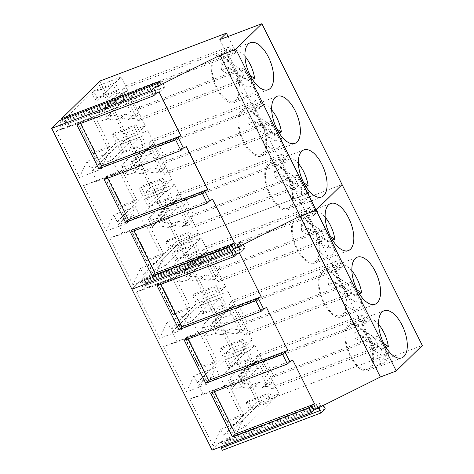 <?xml version="1.0" encoding="UTF-8"?>
<svg xmlns="http://www.w3.org/2000/svg" width="474" height="474" viewBox="0 0 474 474"><rect width="100%" height="100%" fill="white"/><g stroke="black" fill="none" stroke-linecap="round" stroke-linejoin="round"><path stroke-width="0.36" stroke-dasharray="2.37 1.78" d="M348.882 326.207A23.688 11.346 -110.7 0 1 350.89 324.903A23.688 11.346 -110.7 0 1 368.962 340.765A23.688 11.346 -110.7 0 1 369.667 367.901A23.688 11.346 -110.7 0 1 367.664 369.205A23.688 11.346 -110.7 0 1 349.593 353.343A23.688 11.346 -110.7 0 1 348.882 326.207M385.617 361.863A23.688 11.346 69.3 0 0 388.721 352.798L362.1 335.539A23.688 11.346 69.3 0 0 383.614 363.167A23.688 11.346 69.3 0 0 385.617 361.863M378.608 324.429A23.688 11.346 69.3 0 0 366.84 318.866A23.688 11.346 69.3 0 0 364.832 320.169A23.688 11.346 69.3 0 0 361.727 329.234L354.836 331.841A23.688 11.346 69.3 0 0 355.21 338.146L362.1 335.539M388.721 352.798L381.831 355.405A23.688 11.346 69.3 0 0 381.457 349.107L386.02 347.377M383.893 343.603L361.727 329.234M381.457 349.107L354.836 331.841M381.831 355.405L355.21 338.146M322.148 272.586A23.688 11.346 -110.7 0 1 324.151 271.282A23.688 11.346 -110.7 0 1 342.222 287.143A23.688 11.346 -110.7 0 1 342.933 314.28A23.688 11.346 -110.7 0 1 340.925 315.583A23.688 11.346 -110.7 0 1 322.853 299.722A23.688 11.346 -110.7 0 1 322.148 272.586M358.883 308.242A23.688 11.346 69.3 0 0 361.988 299.177L335.367 281.917A23.688 11.346 69.3 0 0 356.875 309.546A23.688 11.346 69.3 0 0 358.883 308.242M351.874 270.808A23.688 11.346 69.3 0 0 340.101 265.244A23.688 11.346 69.3 0 0 338.098 266.548A23.688 11.346 69.3 0 0 334.988 275.613L328.097 278.22A23.688 11.346 69.3 0 0 328.47 284.524L335.367 281.917M361.988 299.177L355.097 301.784A23.688 11.346 69.3 0 0 354.724 295.48L359.286 293.756M357.153 289.981L334.988 275.613M354.724 295.48L328.097 278.22M355.097 301.784L328.47 284.524M295.409 218.964A23.688 11.346 -110.7 0 1 297.417 217.661A23.688 11.346 -110.7 0 1 315.488 233.516A23.688 11.346 -110.7 0 1 316.199 260.659A23.688 11.346 -110.7 0 1 314.191 261.962A23.688 11.346 -110.7 0 1 296.12 246.101A23.688 11.346 -110.7 0 1 295.409 218.964M332.15 254.621A23.688 11.346 69.3 0 0 335.254 245.556L308.627 228.29A23.688 11.346 69.3 0 0 330.141 255.924A23.688 11.346 69.3 0 0 332.15 254.621M325.14 217.181A23.688 11.346 69.3 0 0 313.367 211.617A23.688 11.346 69.3 0 0 311.359 212.927A23.688 11.346 69.3 0 0 308.254 221.986L301.363 224.599A23.688 11.346 69.3 0 0 301.737 230.903L308.627 228.29M335.254 245.556L328.364 248.163A23.688 11.346 69.3 0 0 327.99 241.858L332.552 240.134M330.419 236.36L308.254 221.986M327.99 241.858L301.363 224.599M328.364 248.163L301.737 230.903M268.675 165.343A23.688 11.346 -110.7 0 1 270.684 164.034A23.688 11.346 -110.7 0 1 288.755 179.895A23.688 11.346 -110.7 0 1 289.466 207.037A23.688 11.346 -110.7 0 1 287.457 208.341A23.688 11.346 -110.7 0 1 269.386 192.48A23.688 11.346 -110.7 0 1 268.675 165.343M305.416 200.994A23.688 11.346 69.3 0 0 308.521 191.934L281.894 174.669A23.688 11.346 69.3 0 0 303.407 202.303A23.688 11.346 69.3 0 0 305.416 200.994M298.401 163.56A23.688 11.346 69.3 0 0 286.634 157.996A23.688 11.346 69.3 0 0 284.625 159.3A23.688 11.346 69.3 0 0 281.52 168.365L274.63 170.978A23.688 11.346 69.3 0 0 275.003 177.282L281.894 174.669M308.521 191.934L301.624 194.541A23.688 11.346 69.3 0 0 301.251 188.237L305.813 186.507M303.686 182.739L281.52 168.365M301.251 188.237L274.63 170.978M301.624 194.541L275.003 177.282M241.941 111.716A23.688 11.346 -110.7 0 1 243.95 110.412A23.688 11.346 -110.7 0 1 262.015 126.274A23.688 11.346 -110.7 0 1 262.726 153.41A23.688 11.346 -110.7 0 1 260.724 154.72A23.688 11.346 -110.7 0 1 242.652 138.858A23.688 11.346 -110.7 0 1 241.941 111.716M278.676 147.373A23.688 11.346 69.3 0 0 281.781 138.307L255.16 121.048A23.688 11.346 69.3 0 0 276.668 148.676A23.688 11.346 69.3 0 0 278.676 147.373M271.667 109.938A23.688 11.346 69.3 0 0 259.9 104.375A23.688 11.346 69.3 0 0 257.892 105.678A23.688 11.346 69.3 0 0 254.787 114.744L247.896 117.351A23.688 11.346 69.3 0 0 248.269 123.655L255.16 121.048M281.781 138.307L274.89 140.92A23.688 11.346 69.3 0 0 274.517 134.616L279.079 132.886M276.952 129.112L254.787 114.744M274.517 134.616L247.896 117.351M274.89 140.92L248.269 123.655M215.208 58.095A23.688 11.346 -110.7 0 1 217.211 56.791A23.688 11.346 -110.7 0 1 235.282 72.652A23.688 11.346 -110.7 0 1 235.993 99.789A23.688 11.346 -110.7 0 1 233.984 101.092A23.688 11.346 -110.7 0 1 215.913 85.237A23.688 11.346 -110.7 0 1 215.208 58.095M251.943 93.751A23.688 11.346 69.3 0 0 255.048 84.686L228.427 67.427A23.688 11.346 69.3 0 0 249.934 95.055A23.688 11.346 69.3 0 0 251.943 93.751M244.934 56.317A23.688 11.346 69.3 0 0 233.161 50.754A23.688 11.346 69.3 0 0 231.158 52.057A23.688 11.346 69.3 0 0 228.047 61.122L221.157 63.729A23.688 11.346 69.3 0 0 221.53 70.034L228.427 67.427M255.048 84.686L248.157 87.299A23.688 11.346 69.3 0 0 247.784 80.995L252.346 79.265M250.213 75.49L228.047 61.122M247.784 80.995L221.157 63.729M248.157 87.299L221.53 70.034M267.792 386.814A5.996 5.149 -134.5 0 0 264.308 386.879L268.254 383.004A5.996 5.149 45.5 0 1 271.732 382.939L267.792 386.814L255.687 362.533L259.628 358.664A5.996 5.149 45.5 0 1 258.774 359.837A5.996 5.149 45.5 0 1 257.198 360.838L255.29 361.561L251.167 367.516L245.384 369.702L241.556 375.23A5.996 1.084 153.5 0 1 238.381 375.758A5.996 1.084 153.5 0 1 238.825 374.946L253.637 360.394L244.78 363.748L229.961 378.299L233.907 386.215L248.726 371.663L244.78 363.748M271.732 382.939L259.628 358.664M255.687 362.533A5.996 5.149 -134.5 0 1 254.828 363.712A5.996 5.149 -134.5 0 1 253.258 364.707L251.35 365.43L247.221 371.385L241.444 373.577L237.61 379.105A16.791 3.04 153.5 0 1 228.717 380.569A16.791 3.04 153.5 0 1 229.961 378.299M264.308 386.879L262.4 387.596L254.591 386.162L248.809 388.354L241.556 387.021A16.791 3.04 153.5 0 1 232.669 388.49A16.791 3.04 153.5 0 1 233.907 386.215M248.809 388.354L252.755 384.479L245.502 383.146L241.556 387.021L237.61 379.105L241.556 375.23L245.502 383.146A5.996 1.084 153.5 0 1 242.327 383.673A5.996 1.084 153.5 0 1 242.771 382.862L257.583 368.31L248.726 371.663M241.444 373.577L245.384 369.702M268.254 383.004L266.347 383.727L258.537 382.293L252.755 384.479M247.221 371.385L251.167 367.516M254.591 386.162L258.537 382.293M251.35 365.43L255.29 361.561M262.4 387.596L266.347 383.727M257.583 368.31L253.637 360.394M241.053 333.192A5.996 5.149 -134.5 0 0 237.575 333.252L241.521 329.383A5.996 5.149 45.5 0 1 244.999 329.317L241.053 333.192L228.948 308.912L232.894 305.043A5.996 5.149 45.5 0 1 232.035 306.216A5.996 5.149 45.5 0 1 230.465 307.217L228.557 307.934L224.433 313.889L218.65 316.081L214.817 321.609A5.996 1.084 153.5 0 1 211.641 322.13A5.996 1.084 153.5 0 1 212.085 321.319L226.904 306.773L218.04 310.126L203.228 324.678L207.174 332.594L221.992 318.042L218.04 310.126M244.999 329.317L232.894 305.043M228.948 308.912A5.996 5.149 -134.5 0 1 228.095 310.085A5.996 5.149 -134.5 0 1 226.525 311.086L224.617 311.809L220.487 317.764L214.71 319.95L210.877 325.478A16.791 3.04 153.5 0 1 201.983 326.947A16.791 3.04 153.5 0 1 203.228 324.678M237.575 333.252L235.667 333.974L227.858 332.541L222.075 334.727L214.823 333.4A16.791 3.04 153.5 0 1 205.929 334.863A16.791 3.04 153.5 0 1 207.174 332.594M222.075 334.727L226.021 330.858L218.769 329.525L214.823 333.4L210.877 325.478L214.817 321.609L218.769 329.525A5.996 1.084 153.5 0 1 215.593 330.046A5.996 1.084 153.5 0 1 216.037 329.234L230.85 314.689L221.992 318.042M214.71 319.95L218.65 316.081M241.521 329.383L239.613 330.105L231.798 328.672L226.021 330.858M220.487 317.764L224.433 313.889M227.858 332.541L231.798 328.672M224.617 311.809L228.557 307.934M235.667 333.974L239.613 330.105M230.85 314.689L226.904 306.773M214.319 279.571A5.996 5.149 -134.5 0 0 210.841 279.63L214.781 275.761A5.996 5.149 45.5 0 1 218.265 275.696L214.319 279.571L202.214 255.29L206.16 251.416A5.996 5.149 45.5 0 1 205.301 252.595A5.996 5.149 45.5 0 1 203.731 253.59L201.823 254.313L197.694 260.267L191.917 262.46L188.083 267.988A5.996 1.084 153.5 0 1 184.907 268.509A5.996 1.084 153.5 0 1 185.352 267.697L200.17 253.146L191.306 256.505L176.494 271.051L180.44 278.967L195.252 264.421L191.306 256.505M218.265 275.696L206.16 251.416M202.214 255.29A5.996 5.149 -134.5 0 1 201.355 256.464A5.996 5.149 -134.5 0 1 199.785 257.465L197.877 258.188L193.753 264.142L187.971 266.329L184.143 271.857A16.791 3.04 153.5 0 1 175.25 273.326A16.791 3.04 153.5 0 1 176.494 271.051M210.841 279.63L208.933 280.353L201.124 278.919L195.341 281.106L188.089 279.773A16.791 3.04 153.5 0 1 179.196 281.242A16.791 3.04 153.5 0 1 180.44 278.967M195.341 281.106L199.281 277.237L192.029 275.904L188.089 279.773L184.143 271.857L188.083 267.988L192.029 275.904A5.996 1.084 153.5 0 1 188.853 276.425A5.996 1.084 153.5 0 1 189.298 275.613L204.116 261.061L195.252 264.421M187.971 266.329L191.917 262.46M214.781 275.761L212.873 276.478L205.064 275.044L199.281 277.237M193.753 264.142L197.694 260.267M201.124 278.919L205.064 275.044M197.877 258.188L201.823 254.313M208.933 280.353L212.873 276.478M204.116 261.061L200.17 253.146M187.586 225.944A5.996 5.149 -134.5 0 0 184.102 226.009L188.048 222.134A5.996 5.149 45.5 0 1 191.526 222.075L187.586 225.944L175.481 201.669L179.421 197.794A5.996 5.149 45.5 0 1 178.568 198.967A5.996 5.149 45.5 0 1 176.998 199.969L175.09 200.692L170.96 206.646L165.183 208.833L161.35 214.361A5.996 1.084 153.5 0 1 158.174 214.888A5.996 1.084 153.5 0 1 158.618 214.076L173.431 199.524L164.573 202.878L149.754 217.43L153.7 225.346L168.519 210.794L164.573 202.878M191.526 222.075L179.421 197.794M175.481 201.669A5.996 5.149 -134.5 0 1 174.622 202.842A5.996 5.149 -134.5 0 1 173.051 203.844L171.144 204.567L167.02 210.521L161.237 212.708L157.404 218.236A16.791 3.04 153.5 0 1 148.516 219.705A16.791 3.04 153.5 0 1 149.754 217.43M184.102 226.009L182.194 226.732L174.385 225.298L168.608 227.484L161.356 226.151A16.791 3.04 153.5 0 1 152.462 227.621A16.791 3.04 153.5 0 1 153.7 225.346M168.608 227.484L172.548 223.609L165.296 222.282L161.356 226.151L157.404 218.236L161.35 214.361L165.296 222.282A5.996 1.084 153.5 0 1 162.12 222.804A5.996 1.084 153.5 0 1 162.564 221.992L177.383 207.44L168.519 210.794M161.237 212.708L165.183 208.833M188.048 222.134L186.14 222.857L178.331 221.423L172.548 223.609M167.02 210.521L170.96 206.646M174.385 225.298L178.331 221.423M171.144 204.567L175.09 200.692M182.194 226.732L186.14 222.857M177.383 207.44L173.431 199.524M160.852 172.323A5.996 5.149 -134.5 0 0 157.368 172.388L161.314 168.513A5.996 5.149 45.5 0 1 164.792 168.454L160.852 172.323L148.747 148.048L152.687 144.173A5.996 5.149 45.5 0 1 151.828 145.346A5.996 5.149 45.5 0 1 150.258 146.347L148.35 147.07L144.226 153.025L138.444 155.211L134.616 160.739A5.996 1.084 153.5 0 1 131.44 161.267A5.996 1.084 153.5 0 1 131.885 160.455L146.697 145.903L137.839 149.257L123.021 163.808L126.967 171.724L141.785 157.172L137.839 149.257M164.792 168.454L152.687 144.173M148.747 148.048A5.996 5.149 -134.5 0 1 147.888 149.221A5.996 5.149 -134.5 0 1 146.318 150.222L144.41 150.939L140.28 156.894L134.503 159.086L130.67 164.614A16.791 3.04 153.5 0 1 121.777 166.084A16.791 3.04 153.5 0 1 123.021 163.808M157.368 172.388L155.46 173.111L147.651 171.677L141.868 173.863L134.616 172.53A16.791 3.04 153.5 0 1 125.728 173.999A16.791 3.04 153.5 0 1 126.967 171.724M141.868 173.863L145.814 169.988L138.562 168.655L134.616 172.53L130.67 164.614L134.616 160.739L138.562 168.655A5.996 1.084 153.5 0 1 135.386 169.182A5.996 1.084 153.5 0 1 135.831 168.371L150.643 153.819L141.785 157.172M134.503 159.086L138.444 155.211M161.314 168.513L159.406 169.236L151.597 167.802L145.814 169.988M140.28 156.894L144.226 153.025M147.651 171.677L151.597 167.802M144.41 150.939L148.35 147.07M155.46 173.111L159.406 169.236M150.643 153.819L146.697 145.903M134.112 118.701A5.996 5.149 -134.5 0 0 130.634 118.767L134.58 114.892A5.996 5.149 45.5 0 1 138.058 114.827L134.112 118.701L122.008 94.421L125.954 90.552A5.996 5.149 45.5 0 1 125.095 91.725A5.996 5.149 45.5 0 1 123.524 92.726L121.617 93.449L117.493 99.404L111.71 101.59L107.876 107.118A5.996 1.084 153.5 0 1 104.701 107.645A5.996 1.084 153.5 0 1 105.145 106.834L119.963 92.282L111.1 95.635L96.287 110.187L100.233 118.103L115.052 103.551L111.1 95.635M138.058 114.827L125.954 90.552M122.008 94.421A5.996 5.149 -134.5 0 1 121.154 95.6A5.996 5.149 -134.5 0 1 119.584 96.595L117.676 97.318L113.547 103.273L107.77 105.465L103.936 110.993A16.791 3.04 153.5 0 1 95.043 112.457A16.791 3.04 153.5 0 1 96.287 110.187M130.634 118.767L128.727 119.489L120.917 118.05L115.135 120.242L107.882 118.909A16.791 3.04 153.5 0 1 98.989 120.378A16.791 3.04 153.5 0 1 100.233 118.103M115.135 120.242L119.081 116.367L111.828 115.034L107.882 118.909L103.936 110.993L107.876 107.118L111.828 115.034A5.996 1.084 153.5 0 1 108.653 115.561A5.996 1.084 153.5 0 1 109.091 114.749L123.91 100.198L115.052 103.551M107.77 105.465L111.71 101.59M134.58 114.892L132.667 115.615L124.858 114.181L119.081 116.367M113.547 103.273L117.493 99.404M120.917 118.05L124.858 114.181M117.676 97.318L121.617 93.449M128.727 119.489L132.667 115.615M123.91 100.198L119.963 92.282M322.705 405.732L321.39 405.051L320.442 403.149L318.688 404.867L220.232 442.147L212.127 450.104M320.442 403.149L221.986 440.423L260.321 402.776L386.837 354.872L380.243 361.348L422.287 345.433M297.838 216.014A25.163 12.051 69.3 0 0 296.896 216.28A25.163 12.051 69.3 0 0 294.182 243.121A25.163 12.051 69.3 0 0 313.776 263.609A25.163 12.051 69.3 0 0 314.712 263.343A25.163 12.051 69.3 0 0 317.426 236.496A25.163 12.051 69.3 0 0 297.838 216.014M324.572 269.635A25.163 12.051 69.3 0 0 323.629 269.902A25.163 12.051 69.3 0 0 320.916 296.742A25.163 12.051 69.3 0 0 340.51 317.23A25.163 12.051 69.3 0 0 341.446 316.964A25.163 12.051 69.3 0 0 344.16 290.118A25.163 12.051 69.3 0 0 324.572 269.635M351.305 323.256A25.163 12.051 69.3 0 0 350.363 323.523A25.163 12.051 69.3 0 0 347.655 350.369A25.163 12.051 69.3 0 0 367.243 370.852A25.163 12.051 69.3 0 0 368.185 370.585A25.163 12.051 69.3 0 0 370.899 343.745A25.163 12.051 69.3 0 0 351.305 323.256M157.09 285.733L159.987 282.889L239.257 252.802M160.716 284.359L159.987 282.889M184.356 340.409L187.248 337.571L266.518 307.478M187.977 339.034L187.248 337.571M210.616 393.082L213.507 390.238L292.784 360.151M214.242 391.708L213.507 390.238M273.545 375.307L270.944 377.861L274.89 385.777L271.632 388.976L375.503 349.652L359.719 317.983L362.971 314.789L366.917 322.705L369.524 320.146L265.653 359.47L273.545 375.307L377.417 335.983L374.816 338.537L270.944 377.861M366.917 322.705L263.046 362.029L265.653 359.47M362.971 314.789L259.1 354.114L263.046 362.029M359.719 317.983L255.847 357.313L259.1 354.114M255.847 357.313L271.632 388.976M374.816 338.537L378.762 346.453L375.503 349.652M378.762 346.453L274.89 385.777M246.812 321.686L244.205 324.24L248.157 332.156L244.898 335.355L348.769 296.031L332.979 264.362L336.238 261.162L340.184 269.084L342.785 266.524L238.914 305.849L246.812 321.686L350.683 282.356L348.076 284.915L244.205 324.24M340.184 269.084L236.313 308.408L238.914 305.849M336.238 261.162L232.367 300.492L236.313 308.408M332.979 264.362L229.108 303.686L232.367 300.492M229.108 303.686L244.898 335.355M348.076 284.915L352.028 292.831L348.769 296.031M352.028 292.831L248.157 332.156M220.078 268.059L217.471 270.618L221.417 278.534L218.164 281.734L322.036 242.404L306.245 210.74L309.504 207.541L313.45 215.457L316.051 212.903L212.18 252.227L220.078 268.059L323.949 228.735L321.342 231.294L217.471 270.618M313.45 215.457L209.579 254.787L212.18 252.227M309.504 207.541L205.633 246.865L209.579 254.787M306.245 210.74L202.374 250.065L205.633 246.865M202.374 250.065L218.164 281.734M321.342 231.294L325.288 239.21L322.036 242.404M325.288 239.21L221.417 278.534M220.641 429.355L242.297 421.155L234.749 437.395L213.087 445.596L220.641 429.355L223.556 435.209L245.218 427.009L242.297 421.155M211.499 390.777L224.96 386.381L203.299 394.581L189.843 398.978L211.499 390.777L234.749 437.395M189.843 398.978L213.087 445.596M203.299 394.581L198.754 385.457L220.41 377.257L224.96 386.381M198.754 385.457L224.694 359.979L246.356 351.779L220.41 377.257M224.694 359.979L228.622 367.854L250.284 359.653L252.245 357.722L248.868 350.944L227.206 359.144L230.589 365.922L252.245 357.722M246.356 351.779L250.284 359.653M228.622 367.854L230.589 365.922M227.206 359.144L233.095 353.361L254.757 345.161L248.868 350.944M233.095 353.361L257.335 401.982L278.996 393.781L254.757 345.161M257.335 401.982L251.445 407.764L273.107 399.564L278.996 393.781M251.445 407.764L248.068 400.986L269.73 392.78L267.763 394.712L271.164 401.531L245.218 427.009M273.107 399.564L269.73 392.78M248.068 400.986L246.101 402.912L267.763 394.712M246.101 402.912L249.502 409.732L271.164 401.531M249.502 409.732L223.556 435.209M228.912 384.74L226.72 386.891L241.456 416.445L243.648 414.294L228.912 384.74L214.141 390.333L211.955 392.484L226.691 422.038L228.877 419.887L214.141 390.333M193.902 375.734L197.35 382.642L219.012 374.442L215.563 367.534L208.009 383.774L186.353 391.974L193.902 375.734L215.563 367.534M185.334 338.288L198.79 333.892L177.134 342.092L163.672 346.488L185.334 338.288L208.009 383.774M163.672 346.488L186.353 391.974M177.134 342.092L172.015 331.836L193.676 323.635L198.79 333.892M172.015 331.836L197.96 306.358L219.622 298.158L193.676 323.635M197.96 306.358L201.888 314.232L223.544 306.026L225.511 304.101L222.134 297.322L200.472 305.523L203.85 312.301L225.511 304.101M219.622 298.158L223.544 306.026M201.888 314.232L203.85 312.301M200.472 305.523L206.362 299.74L228.018 291.54L222.134 297.322M206.362 299.74L230.601 348.36L252.257 340.154L228.018 291.54M230.601 348.36L224.712 354.137L246.373 345.937L252.257 340.154M224.712 354.137L221.334 347.359L242.99 339.159L241.029 341.09L244.951 348.965L223.295 357.165L219.367 349.291L241.029 341.09M246.373 345.937L242.99 339.159M221.334 347.359L219.367 349.291M219.012 374.442L244.951 348.965M197.35 382.642L223.295 357.165M202.179 331.119L199.987 333.269L214.722 362.823L216.914 360.673L202.179 331.119L187.408 336.706L185.216 338.857L199.951 368.416L202.143 366.266L187.408 336.706M167.168 322.113L170.616 329.021L192.272 320.821L188.83 313.912L181.275 330.153L159.614 338.353L167.168 322.113L188.83 313.912M158.097 283.665L171.558 279.275L149.897 287.475L136.441 291.866L158.097 283.665L181.275 330.153M136.441 291.866L159.614 338.353M149.897 287.475L145.808 279.269L167.47 271.069L193.41 245.591L196.811 252.405L198.778 250.479L195.395 243.701L173.739 251.901L177.116 258.68L198.778 250.479M171.558 279.275L167.47 271.069M145.808 279.269L171.754 253.791L193.41 245.591M196.811 252.405L175.149 260.605L171.754 253.791M175.149 260.605L177.116 258.68M173.739 251.901L179.622 246.119L201.284 237.918L195.395 243.701M179.622 246.119L203.861 294.733L225.523 286.533L201.284 237.918M203.861 294.733L197.978 300.516L219.64 292.316L225.523 286.533M197.978 300.516L194.595 293.738L216.257 285.538L214.295 287.469L218.218 295.343L196.556 303.544L192.634 295.669L214.295 287.469M219.64 292.316L216.257 285.538M194.595 293.738L192.634 295.669M192.272 320.821L218.218 295.343M170.616 329.021L196.556 303.544M175.439 277.491L173.253 279.648L187.988 309.202L190.181 307.051L175.439 277.491L160.674 283.085L158.482 285.235L173.217 314.795L175.41 312.639L160.674 283.085M318.688 404.867L319.636 407.261M222.342 450.3L226.72 445.998L225.571 443.694L222.934 442.325L221.986 440.423M325.176 408.724L226.72 445.998M324.026 406.419L225.571 443.694M321.39 405.051L222.934 442.325M220.232 442.147L221.18 444.049L221.186 446.674M319.636 406.775L221.18 444.049M243.648 414.294L228.877 419.887M241.456 416.445L226.691 422.038M226.72 386.891L211.955 392.484M216.914 360.673L202.143 366.266M214.722 362.823L199.951 368.416M199.987 333.269L185.216 338.857M190.181 307.051L175.41 312.639M187.988 309.202L173.217 314.795M173.253 279.648L158.482 285.235M238.481 244.003L239.429 245.905L239.441 249.851L240.591 252.156L244.975 247.855L243.826 245.55L241.183 244.187L240.235 242.279L238.481 244.003L140.026 281.278L131.92 289.241L139.919 281.384L140.861 283.28L140.873 287.167L142.046 289.513L146.602 285.04L145.429 282.688L142.834 281.343L141.886 279.447L240.348 242.173L238.375 244.11L239.317 246.006L239.329 249.887L240.502 252.239L245.058 247.76L243.885 245.413L241.29 244.069L240.348 242.173M99.913 81.042L180.114 241.906L141.886 279.447M240.235 242.279L141.779 279.559L180.114 241.906L306.631 194.008L180.114 241.906L260.321 402.776M297.21 175.113L193.339 214.438L190.738 216.997L294.609 177.667L297.21 175.113L316.051 212.903M323.949 228.735L342.785 266.524M350.683 282.356L369.524 320.146M377.417 335.983L386.837 354.872M219.835 39.615L300.036 200.484L342.08 184.57L300.036 200.484L306.631 194.008L300.036 200.484L380.243 361.348M139.919 281.384L238.375 244.11M140.873 287.167L239.329 249.887M140.861 283.28L239.317 246.006M142.834 281.343L241.29 244.069M145.429 282.688L243.885 245.413M146.602 285.04L245.058 247.76M142.046 289.513L240.502 252.239M217.631 55.144A25.163 12.051 69.3 0 0 216.689 55.411A25.163 12.051 69.3 0 0 213.975 82.257A25.163 12.051 69.3 0 0 233.569 102.74A25.163 12.051 69.3 0 0 234.506 102.473A25.163 12.051 69.3 0 0 237.219 75.633A25.163 12.051 69.3 0 0 217.631 55.144M244.365 108.765A25.163 12.051 69.3 0 0 243.423 109.032A25.163 12.051 69.3 0 0 240.715 135.878A25.163 12.051 69.3 0 0 260.303 156.367A25.163 12.051 69.3 0 0 261.245 156.094A25.163 12.051 69.3 0 0 263.959 129.254A25.163 12.051 69.3 0 0 244.365 108.765M271.098 162.386A25.163 12.051 69.3 0 0 270.162 162.659A25.163 12.051 69.3 0 0 267.449 189.499A25.163 12.051 69.3 0 0 287.037 209.988A25.163 12.051 69.3 0 0 287.979 209.721A25.163 12.051 69.3 0 0 290.692 182.875A25.163 12.051 69.3 0 0 271.098 162.386M76.889 124.863L79.78 122.025L159.057 91.938M80.509 123.495L79.78 122.025M104.15 179.539L107.041 176.701L186.318 146.614M107.776 178.171L107.041 176.701M130.409 232.213L133.301 229.375L212.577 199.287M134.035 230.844L133.301 229.375M282.765 153.92L178.894 193.244L175.641 196.443L279.512 157.119L282.765 153.92L286.717 161.835L182.846 201.16L185.447 198.606L193.339 214.438M286.717 161.835L289.318 159.282L185.447 198.606M178.894 193.244L182.846 201.16M279.512 157.119L295.302 188.782L191.431 228.113L175.641 196.443M294.609 177.667L298.555 185.589L194.684 224.913L191.431 228.113M298.555 185.589L295.302 188.782M190.738 216.997L194.684 224.913M166.605 160.816L164.004 163.376L167.95 171.292L164.691 174.485L268.562 135.161L252.778 103.498L256.031 100.298L259.977 108.214L262.584 105.655L158.713 144.985L166.605 160.816L270.476 121.492L267.875 124.046L164.004 163.376M259.977 108.214L156.106 147.538L158.713 144.985M256.031 100.298L152.16 139.623L156.106 147.538M252.778 103.498L148.907 142.822L152.16 139.623M148.907 142.822L164.691 174.485M267.875 124.046L271.821 131.962L268.562 135.161M271.821 131.962L167.95 171.292M139.871 107.195L137.264 109.749L141.216 117.665L137.958 120.864L241.829 81.54L226.039 49.871L229.298 46.677L233.244 54.593L235.845 52.033L131.973 91.364L139.871 107.195L243.743 67.871L241.136 70.425L137.264 109.749M233.244 54.593L129.372 93.917L131.973 91.364M229.298 46.677L125.426 86.001L129.372 93.917M226.039 49.871L122.168 89.201L125.426 86.001M122.168 89.201L137.958 120.864M241.136 70.425L245.088 78.34L241.829 81.54M245.088 78.34L141.216 117.665M140.434 268.485L162.096 260.285L154.542 276.532L132.88 284.732L140.434 268.485L143.349 274.345L165.011 266.145L162.096 260.285M131.298 229.908L144.754 225.517L123.098 233.718L109.636 238.108L131.298 229.908L154.542 276.532M109.636 238.108L132.88 284.732M123.098 233.718L118.547 224.593L140.209 216.393L144.754 225.517M118.547 224.593L144.493 199.11L166.149 190.909L140.209 216.393M144.493 199.11L148.415 206.984L170.077 198.784L172.044 196.852L168.661 190.074L146.999 198.274L150.382 205.058L172.044 196.852M166.149 190.909L170.077 198.784M148.415 206.984L150.382 205.058M146.999 198.274L152.889 192.497L174.551 184.297L168.661 190.074M152.889 192.497L177.128 241.112L198.79 232.912L174.551 184.297M177.128 241.112L171.244 246.895L192.9 238.695L198.79 232.912M171.244 246.895L167.861 240.117L189.523 231.916L187.556 233.848L190.957 240.662L165.011 266.145M192.9 238.695L189.523 231.916M167.861 240.117L165.894 242.048L187.556 233.848M165.894 242.048L169.295 248.862L190.957 240.662M169.295 248.862L143.349 274.345M148.706 223.87L146.513 226.021L161.255 255.581L163.441 253.43L148.706 223.87L133.941 229.463L131.748 231.614L146.484 261.168L148.676 259.017L133.941 229.463M113.701 214.864L117.143 221.779L138.805 213.573L135.357 206.664L127.808 222.91L106.146 231.111L113.701 214.864L135.357 206.664M105.127 177.418L118.589 173.028L96.927 181.228L83.465 185.618L105.127 177.418L127.808 222.91M83.465 185.618L106.146 231.111M96.927 181.228L91.814 170.972L113.47 162.766L118.589 173.028M91.814 170.972L117.753 145.488L139.415 137.288L113.47 162.766M117.753 145.488L121.682 153.363L143.344 145.162L145.305 143.231L141.927 136.453L120.266 144.653L123.649 151.431L145.305 143.231M139.415 137.288L143.344 145.162M121.682 153.363L123.649 151.431M120.266 144.653L126.155 138.87L147.817 130.67L141.927 136.453M126.155 138.87L150.394 187.491L172.056 179.291L147.817 130.67M150.394 187.491L144.505 193.274L166.167 185.073L172.056 179.291M144.505 193.274L141.128 186.495L162.789 178.295L160.822 180.221L164.751 188.095L143.089 196.295L139.16 188.421L160.822 180.221M166.167 185.073L162.789 178.295M141.128 186.495L139.16 188.421M138.805 213.573L164.751 188.095M117.143 221.779L143.089 196.295M121.972 170.249L119.78 172.4L134.515 201.96L136.708 199.803L121.972 170.249L107.201 175.842L105.015 177.993L119.75 207.547L121.937 205.396L107.201 175.842M86.961 161.243L90.41 168.152L112.065 159.951L108.623 153.043L101.069 169.283L79.413 177.483L86.961 161.243L108.623 153.043M77.896 122.802L91.352 118.405L69.696 126.605L56.234 131.002L77.896 122.802L101.069 169.283M56.234 131.002L79.413 177.483M69.696 126.605L65.602 118.399L87.263 110.199L113.209 84.722L116.604 91.541L118.571 89.61L115.194 82.832L93.532 91.032L96.909 97.81L118.571 89.61M91.352 118.405L87.263 110.199M65.602 118.399L91.547 92.922L113.209 84.722M116.604 91.541L94.948 99.741L91.547 92.922M94.948 99.741L96.909 97.81M93.532 91.032L99.422 85.249L121.077 77.049L115.194 82.832M99.422 85.249L123.661 133.869L145.317 125.669L121.077 77.049M123.661 133.869L117.771 139.652L139.433 131.452L145.317 125.669M117.771 139.652L114.394 132.874L136.05 124.668L134.089 126.599L138.011 134.474L116.355 142.674L112.427 134.8L134.089 126.599M139.433 131.452L136.05 124.668M114.394 132.874L112.427 134.8M112.065 159.951L138.011 134.474M90.41 168.152L116.355 142.674M95.238 116.628L93.046 118.778L107.782 148.332L109.974 146.182L95.238 116.628L80.467 122.221L78.275 124.372L93.011 153.926L95.203 151.775L80.467 122.221M240.591 252.156L142.135 289.43L146.513 285.129L145.37 282.824L142.727 281.461L141.779 279.559M244.975 247.855L146.513 285.129M243.826 245.55L145.37 282.824M241.183 244.187L142.727 281.461M140.026 281.278L140.974 283.179L140.985 287.131L142.135 289.43M239.429 245.905L140.974 283.179M239.441 249.851L140.985 287.131M163.441 253.43L148.676 259.017M161.255 255.581L146.484 261.168M146.513 226.021L131.748 231.614M136.708 199.803L121.937 205.396M134.515 201.96L119.75 207.547M119.78 172.4L105.015 177.993M109.974 146.182L95.203 151.775M107.782 148.332L93.011 153.926M93.046 118.778L78.275 124.372M59.712 120.52L60.66 122.416L60.666 126.297L61.839 128.644L66.396 124.17L65.222 121.824L62.627 120.479L62.183 119.584M228.095 36.486L235.845 52.033M243.743 67.871L262.584 105.655M270.476 121.492L289.318 159.282M60.66 122.416L159.116 85.136L159.122 89.023L160.295 91.369L164.851 86.896L163.678 84.544L161.083 83.205L160.141 81.309M60.666 126.297L159.122 89.023M158.168 83.24L159.116 85.136M62.627 120.479L161.083 83.205M65.222 121.824L163.678 84.544M66.396 124.17L164.851 86.896M61.839 128.644L160.295 91.369M238.825 374.946L242.771 382.862M253.258 364.707L257.198 360.838M212.085 321.319L216.037 329.234M226.525 311.086L230.465 307.217M185.352 267.697L189.298 275.613M199.785 257.465L203.731 253.59M158.618 214.076L162.564 221.992M173.051 203.844L176.998 199.969M131.885 160.455L135.831 168.371M146.318 150.222L150.258 146.347M105.145 106.834L109.091 114.749M119.584 96.595L123.524 92.726M350.89 324.903L366.84 318.866M367.664 369.205L383.614 363.167M324.151 271.282L340.101 265.244M340.925 315.583L356.875 309.546M297.417 217.661L313.367 211.617M314.191 261.962L330.141 255.924M270.684 164.034L286.634 157.996M287.457 208.341L303.407 202.303M243.95 110.412L259.9 104.375M260.724 154.72L276.668 148.676M217.211 56.791L233.161 50.754M233.984 101.092L249.934 95.055M228.717 380.569L232.669 388.49M238.381 375.758L242.327 383.673M254.828 363.712L258.774 359.837M201.983 326.947L205.929 334.863M211.641 322.13L215.593 330.046M228.095 310.085L232.035 306.216M175.25 273.326L179.196 281.242M184.907 268.509L188.853 276.425M201.355 256.464L205.301 252.595M148.516 219.705L152.462 227.621M158.174 214.888L162.12 222.804M174.622 202.842L178.568 198.967M121.777 166.084L125.728 173.999M131.44 161.267L135.386 169.182M147.888 149.221L151.828 145.346M95.043 112.457L98.989 120.378M104.701 107.645L108.653 115.561M121.154 95.6L125.095 91.725M296.896 216.28L330.568 203.53M314.712 263.343L348.384 250.592M323.629 269.902L357.301 257.151M341.446 316.964L375.118 304.213M350.363 323.523L384.041 310.778M368.185 370.585L401.857 357.84M216.689 55.411L250.361 42.666M234.506 102.473L268.177 89.728M243.423 109.032L277.094 96.287M261.245 156.094L294.917 143.349M270.162 162.659L303.834 149.908M287.979 209.721L321.65 196.971"/><path stroke-width="0.71" d="M386.02 347.377L388.348 346.494A23.688 11.346 69.3 0 0 378.608 324.429M388.348 346.494L383.893 343.603M359.286 293.756L361.615 292.873A23.688 11.346 69.3 0 0 351.874 270.808M361.615 292.873L357.153 289.981M332.552 240.134L334.881 239.252A23.688 11.346 69.3 0 0 325.14 217.181M334.881 239.252L330.419 236.36M305.813 186.507L308.147 185.63A23.688 11.346 69.3 0 0 298.401 163.56M308.147 185.63L303.686 182.739M279.079 132.886L281.408 132.003A23.688 11.346 69.3 0 0 271.667 109.938M281.408 132.003L276.952 129.112M252.346 79.265L254.674 78.382A23.688 11.346 69.3 0 0 244.934 56.317M254.674 78.382L250.213 75.49M258.217 298.176L263.585 308.941L261.15 311.335L255.782 300.569L258.217 298.176L261.15 296.712L181.88 326.799L160.716 284.359M287.41 364.008L289.845 361.615L284.951 351.797L282.516 354.191L287.41 364.008L210.616 393.082L232.456 436.886L235.347 434.048L214.242 391.708M309.249 407.812L311.685 405.424L314.001 410.069L311.566 412.457L309.249 407.812L232.456 436.886M396.258 370.994L316.051 210.13L342.08 184.57L316.051 210.13L235.845 49.26L261.873 23.7L422.287 345.433L396.258 370.994L380.379 377.008L314.001 410.069M62.183 119.584L61.685 118.583L160.141 81.309L158.168 83.24L59.712 120.52L51.713 128.371L212.127 450.104L311.566 412.457M331.51 203.263A25.163 12.051 69.3 0 0 330.568 203.53A25.163 12.051 69.3 0 0 327.854 230.376A25.163 12.051 69.3 0 0 347.448 250.859A25.163 12.051 69.3 0 0 348.384 250.592A25.163 12.051 69.3 0 0 351.098 223.752A25.163 12.051 69.3 0 0 331.51 203.263M358.243 256.884A25.163 12.051 69.3 0 0 357.301 257.151A25.163 12.051 69.3 0 0 354.588 283.997A25.163 12.051 69.3 0 0 374.182 304.486A25.163 12.051 69.3 0 0 375.118 304.213A25.163 12.051 69.3 0 0 377.831 277.373A25.163 12.051 69.3 0 0 358.243 256.884M384.977 310.506A25.163 12.051 69.3 0 0 384.041 310.778A25.163 12.051 69.3 0 0 381.327 337.618A25.163 12.051 69.3 0 0 400.915 358.107A25.163 12.051 69.3 0 0 401.857 357.84A25.163 12.051 69.3 0 0 404.571 330.994A25.163 12.051 69.3 0 0 384.977 310.506M255.782 300.569L178.988 329.643L181.88 326.799M261.15 296.712L239.257 252.802L236.325 254.265L233.889 256.659L157.09 285.733L178.988 329.643M263.585 308.941L266.518 307.478L287.89 350.339L284.951 351.797M287.89 350.339L208.613 380.426L187.977 339.034M282.516 354.191L205.722 383.265L208.613 380.426M205.722 383.265L184.356 340.409L261.15 311.335M289.845 361.615L292.784 360.151L314.623 403.961L311.685 405.424M314.623 403.961L235.347 434.048M319.636 407.261L319.648 410.721L320.797 413.026L325.176 408.724L324.026 406.419L322.705 405.732M320.797 413.026L222.342 450.3L221.192 447.995L221.186 446.674M319.648 410.721L221.192 447.995M235.845 49.26L219.972 55.274L300.172 216.138L316.051 210.13L300.172 216.138L380.379 377.008M202.309 193.321L125.515 222.395L104.15 179.539L180.944 150.465L175.576 139.7L178.011 137.312L183.379 148.078L186.318 146.614L207.683 189.47L204.744 190.933L202.309 193.321L207.203 203.139L209.638 200.751L212.577 199.287L234.417 243.091L231.478 244.554L229.049 246.942L231.359 251.587L131.92 289.241L231.359 251.587L233.795 249.2L300.172 216.138L233.795 249.2L236.325 254.265M231.478 244.554L233.795 249.2L231.359 251.587L233.889 256.659M180.944 150.465L183.379 148.078M204.744 190.933L209.638 200.751M251.303 42.393A25.163 12.051 69.3 0 0 250.361 42.666A25.163 12.051 69.3 0 0 247.647 69.506A25.163 12.051 69.3 0 0 267.241 89.995A25.163 12.051 69.3 0 0 268.177 89.728A25.163 12.051 69.3 0 0 270.891 62.882A25.163 12.051 69.3 0 0 251.303 42.393M278.037 96.021A25.163 12.051 69.3 0 0 277.094 96.287A25.163 12.051 69.3 0 0 274.387 123.127A25.163 12.051 69.3 0 0 293.975 143.616A25.163 12.051 69.3 0 0 294.917 143.349A25.163 12.051 69.3 0 0 297.631 116.503A25.163 12.051 69.3 0 0 278.037 96.021M304.77 149.642A25.163 12.051 69.3 0 0 303.834 149.908A25.163 12.051 69.3 0 0 301.12 176.755A25.163 12.051 69.3 0 0 320.708 197.237A25.163 12.051 69.3 0 0 321.65 196.971A25.163 12.051 69.3 0 0 324.364 170.125A25.163 12.051 69.3 0 0 304.77 149.642M175.576 139.7L98.782 168.774L76.889 124.863L153.683 95.789L156.118 93.402L159.057 91.938L180.95 135.848L178.011 137.312M180.95 135.848L101.673 165.936L80.509 123.495M98.782 168.774L101.673 165.936M207.683 189.47L128.407 219.557L107.776 178.171M125.515 222.395L128.407 219.557M234.417 243.091L155.14 273.178L134.035 230.844M229.049 246.942L152.249 276.022L155.14 273.178M207.203 203.139L130.409 232.213L152.249 276.022M219.972 55.274L153.588 88.33L156.118 93.402M51.713 128.371L151.159 90.724L153.588 88.33M151.159 90.724L153.683 95.789M228.095 36.486L226.424 33.139L99.913 81.042L61.685 118.583M226.424 33.139L219.835 39.615L261.873 23.7"/></g></svg>
